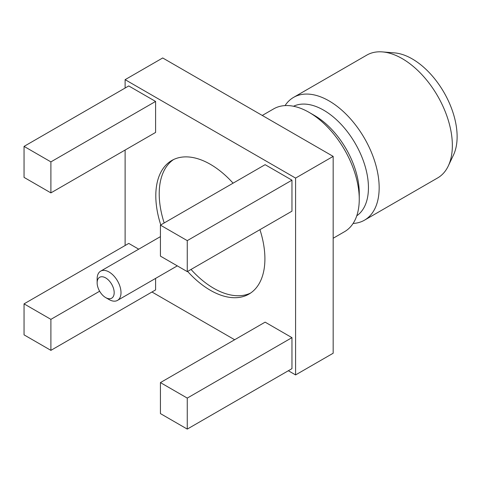 <?xml version="1.0" encoding="UTF-8"?>
<svg xmlns="http://www.w3.org/2000/svg" width="481" height="481" viewBox="0 0 481 481"><rect width="100%" height="100%" fill="white"/><g stroke="black" fill="none" stroke-linecap="round" stroke-linejoin="round"><path stroke-width="0.72" d="M24.05 334.86L50.896 350.36L50.896 319.36L24.05 303.86L24.05 334.86M24.05 303.86L128.746 243.416L138.714 249.17M50.896 319.36L99.633 291.221M50.896 350.36L155.591 289.911L155.591 278.397M24.05 177.387L50.896 192.887L50.896 161.887L24.05 146.392L24.05 177.387M24.05 146.392L128.746 85.943L155.591 101.443L50.896 161.887M50.896 192.887L155.591 132.443L155.591 101.443M187.614 271.422A77.146 44.541 -120 0 0 210.353 290.284A77.146 44.541 -120 0 0 248.93 294.107A77.146 44.541 -120 0 0 259.938 229.665M233.093 183.171A77.146 44.541 -120 0 0 171.783 160.486A77.146 44.541 -120 0 0 160.768 224.922M291.961 180.177L265.121 164.676L160.426 225.126L160.426 256.12L187.265 271.621L291.961 211.177L291.961 180.177L187.265 240.626L160.426 225.126M151.966 292.003L234.65 339.742M288.341 370.737L295.587 374.921L295.587 178.084L125.12 79.666L125.12 88.035M125.12 150.036L125.12 245.508M291.961 337.65L265.121 322.15L160.426 382.593L160.426 413.594L187.265 429.094L291.961 368.644L291.961 337.65L187.265 398.094L160.426 382.593M285.053 105.598A70.899 40.933 60 0 1 293.584 97.378L366.775 55.123A70.899 40.933 60 0 1 382.413 51.906L394.492 52.88A63.492 36.658 60 0 1 412.229 58.904A63.492 36.658 60 0 1 453.469 155.038L448.274 165.987A70.899 40.933 60 0 1 437.674 177.922L364.484 220.178A70.899 40.933 60 0 1 353.096 223.455M382.413 51.906A70.899 40.933 60 0 1 402.224 58.634A70.899 40.933 60 0 1 448.274 165.987M293.584 97.378A70.899 40.933 60 0 1 329.034 100.89A70.899 40.933 60 0 1 375.348 163.366A70.899 40.933 60 0 1 364.484 220.178M293.512 106.253A63.318 36.556 60 0 1 323.671 110.179A63.318 36.556 60 0 1 364.628 164.634A63.318 36.556 60 0 1 356.758 215.801M262.271 115.452L273.671 108.874A70.899 40.933 60 0 1 309.121 112.386L314.478 115.482A63.318 36.556 60 0 1 359.253 193.025L359.253 199.218A70.899 40.933 60 0 1 344.564 231.674L333.171 238.251M314.478 115.482L309.121 112.386A70.899 40.933 60 0 1 359.253 199.218M295.587 374.921L333.171 353.228L333.171 156.385L162.704 57.967L125.12 79.666M295.587 178.084L333.171 156.385M187.265 271.621L187.265 240.626M187.265 429.094L187.265 398.094M191.023 269.45A77.146 44.541 -120 0 0 213.762 288.317A77.146 44.541 -120 0 0 250.595 293.055M173.527 159.566A77.146 44.541 -120 0 0 164.177 222.956M109.067 299.549L105.658 297.583A12.055 6.956 -120 0 0 114.183 292.664A12.055 6.956 -120 0 0 105.658 277.898A12.055 6.956 -120 0 0 97.138 282.822A12.055 6.956 -120 0 0 105.658 297.583L109.067 299.549A16.877 9.74 60 0 0 117.508 300.385L177.297 265.867M97.138 282.822L97.138 278.884A16.877 9.74 60 0 1 100.631 271.158A16.877 9.74 60 0 1 109.067 271.993A16.877 9.74 60 0 1 120.094 286.862A16.877 9.74 60 0 1 117.508 300.385M100.631 271.158L160.426 236.64"/></g></svg>
